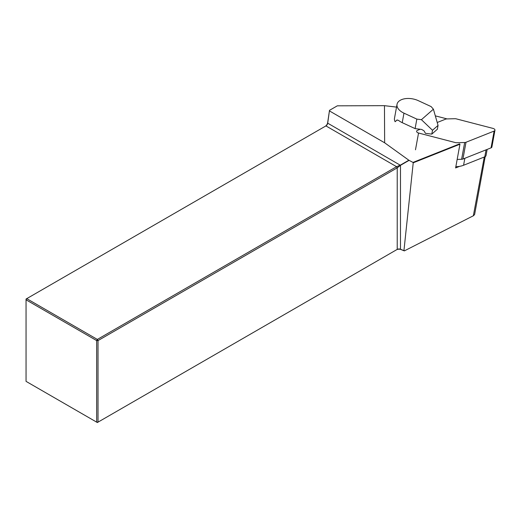 <?xml version="1.0" encoding="UTF-8"?>
<svg xmlns="http://www.w3.org/2000/svg" width="521" height="521" viewBox="0 0 521 521"><rect width="100%" height="100%" fill="white"/><g stroke="black" fill="none" stroke-linecap="round" stroke-linejoin="round"><path stroke-width="0.78" d="M455.836 166.713A18.769 10.713 10.3 0 0 459.581 166.355A18.769 10.713 10.3 0 0 463.579 165.255L484.791 156.814A3.816 2.175 10.3 0 0 486.034 155.551L487.155 149.403M459.945 144.213L413.225 162.806L412.984 162.415L459.62 143.861L459.945 144.213L455.615 167.931L459.581 166.355M447.096 118.918L435.315 115.857M404.329 250.894L473.569 215.661L404.329 250.894L401.027 249.566A3.497 2.019 0 0 0 396.546 249.787L397.223 249.396A2.546 1.472 180 0 1 400.48 249.233L403.938 250.634L413.225 162.806M397.035 104.324A14.314 8.167 10.3 0 0 403.97 113.155L416.839 119.107L421.424 119.68L433.4 109.189L431.127 106.59L418.259 100.638A14.314 8.167 10.3 0 0 398.897 101.237A14.314 8.167 10.3 0 0 397.035 104.324L394.501 118.202A14.314 8.167 10.3 0 0 395.133 121.712L397.191 119.908M396.527 107.098L384.465 105.672L384.641 142.793L408.848 160.221L412.984 162.415M409.076 160.364L400.48 165.326L327.696 123.171L329.415 110.908L384.641 142.793M325.254 126.297A3.497 2.019 120 0 0 327.683 122.533L327.696 123.171A2.546 1.472 -60 0 1 325.925 125.906L26.727 298.65L97.349 339.425L396.546 166.681L400.362 165.124L408.848 160.221M327.683 122.533L329.415 110.908M404.348 250.868L403.938 250.634M401.027 249.566L400.48 249.233L400.48 165.326L397.223 167.853L98.02 340.591L98.02 422.14L97.349 422.531L96.672 422.14L96.672 340.591L26.05 299.816L26.05 381.365L96.672 422.14L98.02 422.14L396.546 249.787M325.925 125.906L396.546 166.681L397.223 167.853L397.223 249.396M26.05 299.041L26.727 298.65L26.05 299.816L26.05 299.041M97.349 339.425L98.02 340.591L96.672 340.591L97.349 339.425M473.576 215.661L474.624 214.463L485.194 156.619M384.465 105.672L337.328 105.822L329.422 110.38M484.276 157.023L473.342 215.798M416.839 119.107L415.1 128.615L421.645 129.436L423.97 130.778L425.442 133.324L431.792 134.118L432.495 130.263L438.057 125.398L437.353 129.247L431.792 134.118M415.1 128.615L402.238 122.663A14.314 8.167 -169.7 0 1 398.487 120.351L396.93 120.064L395.133 121.712M421.424 119.68L432.495 130.263M438.057 125.398L433.4 109.189M457.171 159.4L461.613 159.289A3.178 1.817 10.3 0 0 462.935 159.042L491.056 147.853A2.546 1.452 10.3 0 0 491.889 147.007L494.95 130.23A2.546 1.452 10.3 0 0 493.029 128.413L456.376 118.892A3.178 1.817 10.3 0 0 454.885 118.716L446.894 118.925A3.178 1.817 10.3 0 0 445.579 119.172L437.223 122.494M420.226 129.26L417.451 130.361A2.546 1.452 10.3 0 0 416.624 131.207A2.546 1.452 10.3 0 0 418.545 133.018L455.198 142.539A3.178 1.817 10.3 0 0 456.689 142.715L464.673 142.507A3.178 1.817 10.3 0 0 465.995 142.259L494.123 131.071A2.546 1.452 10.3 0 0 494.95 130.23M403.97 113.155L402.238 122.663M463.579 165.255L464.849 158.273M484.791 156.814L486.06 149.84M491.056 147.853L494.123 131.071M415.484 149.801L418.545 133.018M461.613 159.289L464.673 142.507M462.935 159.042L465.995 142.259"/></g></svg>

